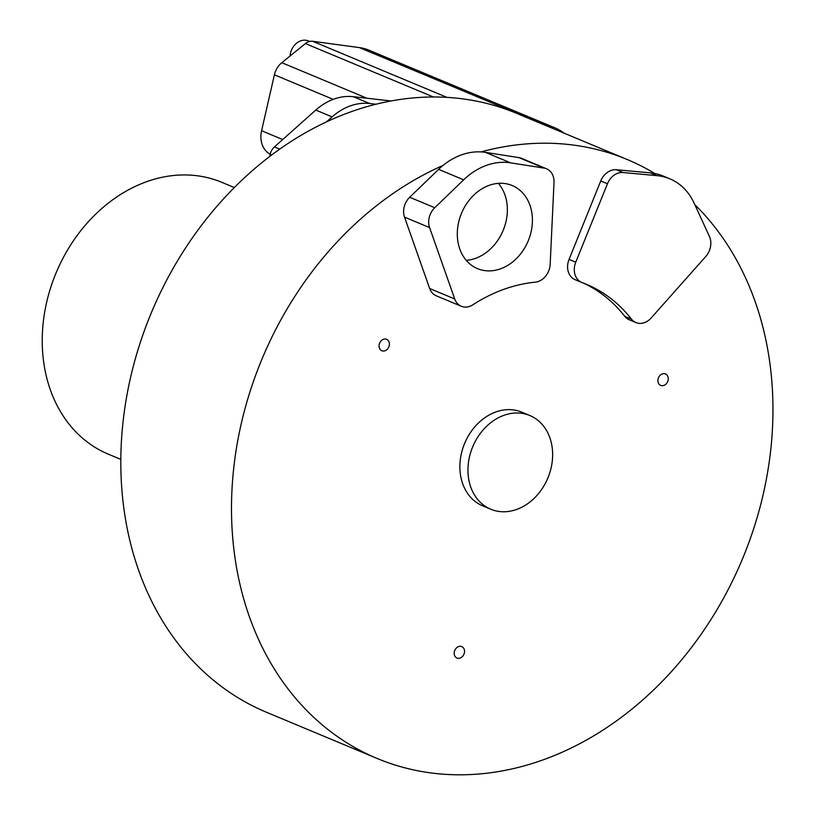 <?xml version="1.0" encoding="UTF-8"?>
<svg xmlns="http://www.w3.org/2000/svg" width="815" height="815" viewBox="0 0 815 815"><rect width="100%" height="100%" fill="white"/><g stroke="black" fill="none" stroke-linecap="round" stroke-linejoin="round"><path stroke-width="1.22" d="M291.026 55.226L290.201 54.88L290.059 56.001M290.201 54.88A14.976 12.011 -67.3 0 1 307.917 40.75L309.588 41.453M309.741 41.412L307.917 40.75M545.327 125.337L545.714 125.388A58.232 46.689 -67.3 0 1 555.239 127.965L368.92 50.173A58.232 46.689 112.7 0 0 359.395 47.596L312.634 41.28A11.634 9.322 112.7 0 0 305.411 43.562L281.807 62.694A18.287 14.66 112.7 0 0 274.4 74.807L261.584 130.736A23.278 18.664 112.7 0 0 261.544 130.93A23.278 18.664 112.7 0 0 270.183 154.198M546.549 168.797L521.498 158.334A16.646 13.346 112.7 0 0 519.002 157.631L485.485 152.374A66.565 53.372 112.7 0 0 481.044 151.906A324.523 260.199 -67.3 0 1 571.865 144.876A324.523 260.199 -67.3 0 1 627.255 159.536L516.567 113.326A324.523 260.199 112.7 0 0 461.168 98.666A324.523 260.199 112.7 0 0 375.99 104.228A324.523 260.199 112.7 0 0 326.52 121.863A324.523 260.199 112.7 0 0 122.729 424.88A324.523 260.199 112.7 0 0 266.505 712.269L377.192 758.49A324.523 260.199 -67.3 0 1 233.783 467.596A324.523 260.199 -67.3 0 1 443.054 165.425A66.565 53.372 112.7 0 0 438.613 169.367L409.701 197.261A16.646 13.346 112.7 0 0 404.525 217.136L429.678 288.51A16.646 13.346 112.7 0 0 436.239 295.794L461.29 306.257A16.646 13.346 112.7 0 0 472.904 304.779A166.423 133.436 -67.3 0 1 535.272 282.173A16.646 13.346 112.7 0 0 550.166 264.376L554.006 182.499A16.646 13.346 112.7 0 0 546.549 168.797A16.646 13.346 112.7 0 0 544.063 168.094L510.547 162.837A66.565 53.372 112.7 0 0 463.664 179.83L434.752 207.723A16.646 13.346 112.7 0 0 429.587 227.599L454.729 298.973A16.646 13.346 112.7 0 0 461.29 306.257M694.838 204.677A324.523 260.199 -67.3 0 1 736.352 572.864A324.523 260.199 -67.3 0 1 432.582 773.14A324.523 260.199 -67.3 0 1 377.192 758.49M481.044 151.906A66.565 53.372 112.7 0 0 443.054 165.425M466.251 260.352A45.029 36.105 112.7 0 0 503.11 230.523A45.029 36.105 112.7 0 0 498.403 183.344M627.255 159.536A324.523 260.199 -67.3 0 1 654.771 173.493A66.565 53.372 112.7 0 0 650.37 172.862L616.374 169.734A16.636 13.335 112.7 0 0 600.757 180.95L569.064 259.374A16.636 13.335 112.7 0 0 575.044 279.647L581.747 282.448A16.636 13.335 112.7 0 0 582.165 282.611A166.423 133.436 -67.3 0 1 586.403 284.282A166.423 133.436 -67.3 0 1 631.442 319.103A16.636 13.335 112.7 0 0 635.945 322.577A16.636 13.335 112.7 0 0 651.144 317.993L705.749 256.531A16.636 13.335 112.7 0 0 709.427 236.472L694.095 203.078A66.565 53.372 112.7 0 0 669.838 178.821A66.565 53.372 112.7 0 0 657.073 175.663L623.078 172.525A16.636 13.335 112.7 0 0 607.46 183.752L575.757 262.175A16.636 13.335 112.7 0 0 581.747 282.448M635.945 322.577L629.241 319.786A16.636 13.335 112.7 0 1 624.738 316.302A166.423 133.436 112.7 0 0 583.031 282.937M490.742 509.222L482.663 505.85A50.764 40.699 -67.3 0 1 462.747 448.566A50.764 40.699 -67.3 0 1 513.114 409.874A50.764 40.699 -67.3 0 1 521.773 412.166L529.852 415.538A50.764 40.699 112.7 0 0 521.192 413.246A50.764 40.699 112.7 0 0 470.826 451.938A50.764 40.699 112.7 0 0 490.742 509.222A50.764 40.699 112.7 0 0 499.401 511.514A50.764 40.699 112.7 0 0 549.768 472.832A50.764 40.699 112.7 0 0 529.852 415.538M389.224 345.652A6.204 4.971 -67.3 0 1 381.838 350.756A6.204 4.971 -67.3 0 1 379.23 344.409A6.204 4.971 -67.3 0 1 386.616 339.305A6.204 4.971 -67.3 0 1 389.224 345.652M668.066 380.299A6.204 4.971 -67.3 0 1 660.68 385.403A6.204 4.971 -67.3 0 1 658.072 379.057A6.204 4.971 -67.3 0 1 665.458 373.953A6.204 4.971 -67.3 0 1 668.066 380.299M464.367 652.947A6.204 4.971 -67.3 0 1 456.971 658.041A6.204 4.971 -67.3 0 1 454.363 651.694A6.204 4.971 -67.3 0 1 461.748 646.601A6.204 4.971 -67.3 0 1 464.367 652.947M504.516 183.497A45.029 36.105 -67.3 0 1 512.207 185.535A45.029 36.105 -67.3 0 1 529.872 236.35A45.029 36.105 -67.3 0 1 485.19 270.662A45.029 36.105 -67.3 0 1 477.509 268.634A45.029 36.105 -67.3 0 1 459.843 217.819A45.029 36.105 -67.3 0 1 504.516 183.497M669.838 178.821L663.145 176.02A66.565 53.372 112.7 0 0 654.771 173.493M555.239 127.965A58.232 46.689 -67.3 0 1 564.072 133.161M326.52 121.863L332.102 116.891A58.232 46.689 -67.3 0 1 369.643 103.505L375.99 104.228M269.694 156.48L270.142 154.412A11.634 9.322 -67.3 0 1 274.451 146.894L315.772 110.066A58.232 46.689 -67.3 0 1 353.303 96.69L391.027 100.968M120.824 459.385L108.364 454.179A147.281 118.094 -67.3 0 1 50.561 287.96A147.281 118.094 -67.3 0 1 196.71 175.694A147.281 118.094 -67.3 0 1 221.853 182.346L234.323 187.552M261.584 130.736L282.693 139.548M438.613 169.367L463.664 179.83M485.485 152.374L510.547 162.837M519.002 157.631L544.063 168.094M429.678 288.51L454.729 298.973M404.525 217.136L429.587 227.599M409.701 197.261L434.752 207.723M650.37 172.862L657.073 175.663M624.738 316.302L631.442 319.103M569.064 259.374L575.757 262.175M600.757 180.95L607.46 183.752M616.374 169.734L623.078 172.525M312.634 41.28L446.977 97.372M545.714 125.388L359.395 47.596M433.386 96.995L305.411 43.562M281.807 62.694L366.944 98.238M333.213 99.359L274.4 74.807M332.102 116.891L315.772 110.066M274.451 146.894L279.759 149.104M271.619 155.033L270.142 154.412M353.303 96.69L369.643 103.505"/></g></svg>
